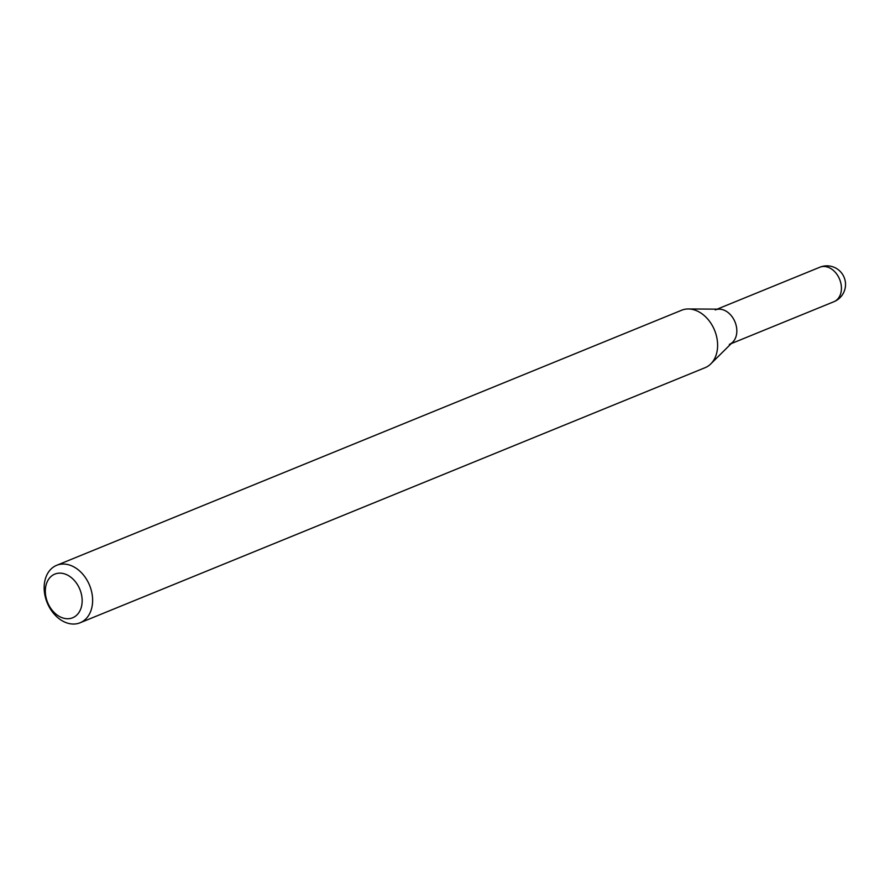 <?xml version="1.0" encoding="UTF-8"?>
<svg xmlns="http://www.w3.org/2000/svg" width="890" height="890" viewBox="0 0 890 890"><rect width="100%" height="100%" fill="white"/><g stroke="black" fill="none" stroke-linecap="round" stroke-linejoin="round"><path stroke-width="1.33" d="M729.322 344.397A18.612 13.751 -112.2 0 0 733.838 319.477A18.612 13.751 -112.2 0 0 715.26 309.92M74.938 616.559A23.574 17.411 -112.2 0 0 78.365 586.198A23.574 17.411 -112.2 0 0 52.543 575.318A23.574 17.411 -112.2 0 0 49.117 605.667A23.574 17.411 -112.2 0 0 74.938 616.559M83.115 621.164A31.028 22.906 -112.2 0 0 88.677 583.273A31.028 22.906 -112.2 0 0 56.671 565.317A31.028 22.906 -112.2 0 0 53.656 566.908A31.028 22.906 -112.2 0 0 48.105 604.799A31.028 22.906 -112.2 0 0 80.111 622.766A31.028 22.906 -112.2 0 0 83.115 621.164M80.111 622.766L705.102 367.681A31.028 22.906 -112.2 0 0 708.106 366.09A31.028 22.906 -112.2 0 0 710.81 363.877A31.028 22.906 -112.2 0 0 714.592 330.301A31.028 22.906 -112.2 0 0 688.393 308.964A31.028 22.906 -112.2 0 0 681.651 310.232L56.671 565.317M710.81 363.877L732.748 342.116A18.612 13.751 -112.2 0 0 735.018 321.969A18.612 13.751 -112.2 0 0 719.298 309.164L688.393 308.964M819.846 267.234A18.612 18.612 0 0 1 837.201 299.963A18.612 18.612 0 0 1 833.919 301.71A18.612 13.751 -112.2 0 0 835.721 300.753A18.612 13.751 -112.2 0 0 838.436 276.79A18.612 13.751 -112.2 0 0 819.846 267.234L717.162 309.142M833.919 301.71L731.235 343.618"/></g></svg>
